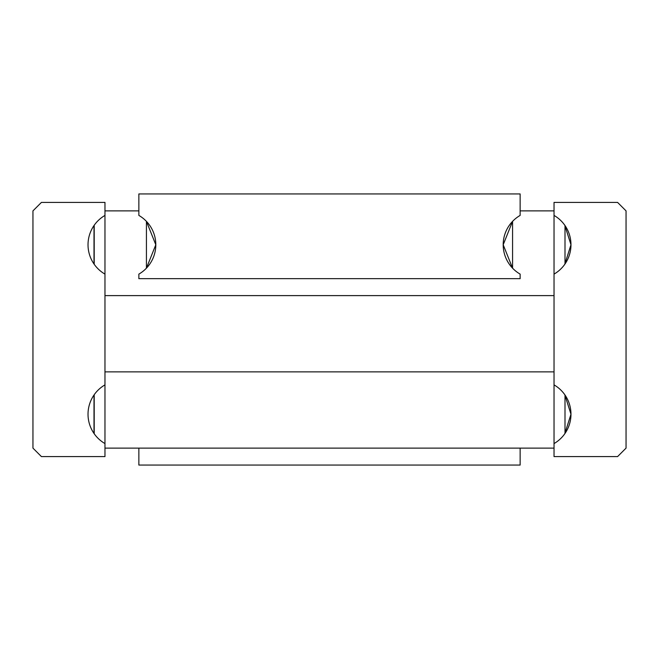 <?xml version="1.0" encoding="UTF-8"?>
<svg xmlns="http://www.w3.org/2000/svg" width="659" height="659" viewBox="0 0 659 659"><rect width="100%" height="100%" fill="white"/><g stroke="black" fill="none" stroke-linecap="round" stroke-linejoin="round"><path stroke-width="0.99" d="M554.03 384.881A33.889 33.889 0 0 1 554.03 443.581L554.03 274.119A33.889 33.889 0 0 0 554.03 215.419L554.03 202.404L617.574 202.404L626.05 210.88L626.05 448.12L617.574 456.596L554.03 456.596L554.03 443.581M564.788 394.708L570.974 414.231L564.788 433.754M565.002 395.013L565.002 433.441M104.97 443.581A33.889 33.889 0 0 1 104.97 384.881L104.97 456.596L41.426 456.596L32.95 448.12L32.95 210.88L41.426 202.404L104.97 202.404L104.97 274.119A33.889 33.889 0 0 1 104.97 215.419M93.998 433.441L93.998 395.013L93.998 433.441M94.212 394.708L94.212 433.754L94.212 394.708M94.212 225.246L94.212 264.292L94.212 225.246M93.998 263.987L93.998 225.559L93.998 263.987M565.002 225.559L565.002 263.987M564.788 225.246L570.974 244.769L564.788 264.292M104.97 274.119L104.97 384.881M520.14 448.12L520.14 465.065L138.86 465.065L138.86 448.12M146.43 268.172L155.804 244.769L146.43 221.366L146.43 268.172L155.804 244.769L146.43 221.366M512.57 268.172L503.196 244.769L512.57 221.366L512.57 268.172L503.196 244.769L512.57 221.366M520.14 215.419A33.889 33.889 0 0 0 520.14 274.119L520.14 278.666L138.86 278.666L138.86 274.119A33.889 33.889 0 0 0 138.86 215.419L138.86 193.935L520.14 193.935L520.14 215.419M554.03 215.419L554.03 274.119M554.03 210.88L520.14 210.88M138.86 210.88L104.97 210.88M104.97 448.12L554.03 448.12M554.03 371.865L104.97 371.865M554.03 295.611L104.97 295.611"/></g></svg>
